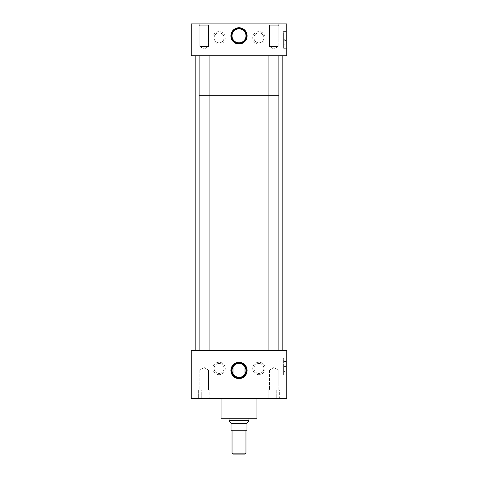 <?xml version="1.0" encoding="UTF-8"?>
<svg xmlns="http://www.w3.org/2000/svg" width="478" height="478" viewBox="0 0 478 478"><rect width="100%" height="100%" fill="white"/><g stroke="black" fill="none" stroke-linecap="round" stroke-linejoin="round"><path stroke-width="0.36" stroke-dasharray="2.39 1.79" d="M283.615 31.375L286.8 31.375L286.8 48.308L286.8 31.375L283.615 31.357L283.615 48.296L286.8 48.296L283.615 48.308L283.615 31.357M283.615 358.004L286.8 358.004L286.8 374.943L286.8 358.004L283.615 357.992L283.615 374.925L286.8 374.925L283.615 374.943L283.615 357.992M219.085 42.823A4.977 4.977 0 0 1 214.102 37.84A4.977 4.977 0 0 1 219.085 32.863A4.977 4.977 0 0 1 224.062 37.84A4.977 4.977 0 0 1 219.085 42.823A4.977 4.977 0 0 1 214.102 37.84A4.977 4.977 0 0 1 219.085 32.863A4.977 4.977 0 0 1 224.062 37.84A4.977 4.977 0 0 1 219.085 42.823M219.085 44.054A6.214 6.214 0 0 1 212.871 37.84A6.214 6.214 0 0 1 219.085 31.626A6.214 6.214 0 0 1 225.299 37.84A6.214 6.214 0 0 1 219.085 44.054M258.915 42.823A4.977 4.977 0 0 1 253.938 37.84A4.977 4.977 0 0 1 258.915 32.863A4.977 4.977 0 0 1 263.898 37.84A4.977 4.977 0 0 1 258.915 42.823A4.977 4.977 0 0 1 253.938 37.84A4.977 4.977 0 0 1 258.915 32.863A4.977 4.977 0 0 1 263.898 37.84A4.977 4.977 0 0 1 258.915 42.823M258.915 44.054A6.214 6.214 0 0 1 252.701 37.84A6.214 6.214 0 0 1 258.915 31.626A6.214 6.214 0 0 1 265.129 37.84A6.214 6.214 0 0 1 258.915 44.054M219.085 373.438A4.977 4.977 0 0 1 214.102 368.46A4.977 4.977 0 0 1 219.085 363.477A4.977 4.977 0 0 1 224.062 368.46A4.977 4.977 0 0 1 219.085 373.438A4.977 4.977 0 0 1 214.102 368.46A4.977 4.977 0 0 1 219.085 363.477A4.977 4.977 0 0 1 224.062 368.46A4.977 4.977 0 0 1 219.085 373.438M219.085 374.674A6.214 6.214 0 0 1 212.871 368.46A6.214 6.214 0 0 1 219.085 362.246A6.214 6.214 0 0 1 225.299 368.46A6.214 6.214 0 0 1 219.085 374.674M258.915 373.438A4.977 4.977 0 0 1 253.938 368.46A4.977 4.977 0 0 1 258.915 363.477A4.977 4.977 0 0 1 263.898 368.46A4.977 4.977 0 0 1 258.915 373.438A4.977 4.977 0 0 1 253.938 368.46A4.977 4.977 0 0 1 258.915 363.477A4.977 4.977 0 0 1 263.898 368.46A4.977 4.977 0 0 1 258.915 373.438M258.915 374.674A6.214 6.214 0 0 1 252.701 368.46A6.214 6.214 0 0 1 258.915 362.246A6.214 6.214 0 0 1 265.129 368.46A6.214 6.214 0 0 1 258.915 374.674M233.001 366.889A6.979 6.979 0 0 0 233.001 374.011L234.071 375.391M237.142 377.178L238.056 377.363M239 28.871A6.979 6.979 0 0 0 232.021 35.85A6.979 6.979 0 0 0 239 42.829A6.979 6.979 0 0 0 245.979 35.85A6.979 6.979 0 0 0 239 28.871M208.438 46.491L199.774 46.491L199.774 25.746L199.009 23.9L209.203 23.9L199.009 23.9L209.203 23.9L199.009 23.9L199.774 25.746L208.438 25.746L199.774 25.746L208.438 25.746L209.203 23.9L208.438 25.746L199.774 25.746L199.774 46.491L208.438 46.491L208.438 25.746L208.438 46.491L199.774 46.491L208.438 46.491L204.106 49.097L199.774 46.491L204.106 49.097L208.438 46.491M278.226 46.491L269.562 46.491L269.562 25.746L268.797 23.9L278.991 23.9L268.797 23.9L278.991 23.9L268.797 23.9L269.562 25.746L278.226 25.746L269.562 25.746L278.226 25.746L278.991 23.9L278.226 25.746L269.562 25.746L269.562 46.491L278.226 46.491L278.226 25.746L278.226 46.491L269.562 46.491L278.226 46.491L273.894 49.097L269.562 46.491L273.894 49.097L278.226 46.491M269.562 370.133L278.226 370.133L278.226 390.048L269.562 390.048L278.226 390.048L269.562 390.048L278.226 390.048L278.226 370.133L269.562 370.133L269.562 390.048L269.562 370.133L278.226 370.133L269.562 370.133L273.894 367.528L278.226 370.133L273.894 367.528L269.562 370.133M199.774 370.133L208.438 370.133L208.438 390.048L199.774 390.048L208.438 390.048L199.774 390.048L208.438 390.048L208.438 370.133L199.774 370.133L199.774 390.048L199.774 370.133L208.438 370.133L199.774 370.133L204.106 367.528L208.438 370.133L204.106 367.528L199.774 370.133M281.859 398.013L281.859 398.335L265.929 398.335L281.859 398.335L265.929 398.335L281.859 398.335L281.859 398.013L265.929 398.013L265.929 398.335L265.929 398.013L281.859 398.013M212.071 398.013L212.071 398.335L196.141 398.335L212.071 398.335L196.141 398.335L212.071 398.335L212.071 398.013L196.141 398.013L196.141 398.335L196.141 398.013L212.071 398.013M209.077 350.535L199.135 350.535L199.135 55.765L278.865 55.765L199.153 55.765L199.153 350.535L209.077 350.535L199.135 350.535L209.077 350.535L209.077 55.765M268.923 350.535L278.865 350.535L268.923 350.535L278.865 350.535L268.923 350.535L268.923 55.765M278.865 350.535L278.865 55.765L278.847 350.535L199.153 350.535L278.847 350.535M256.925 398.335L221.075 398.174L256.925 398.174M268.875 398.174L209.125 398.174L268.875 398.335M282.833 350.535L195.167 350.535L282.833 350.535M282.833 55.765L195.167 55.765L282.833 55.765M248.972 350.535L229.028 350.535L248.972 350.535L248.972 418.25L229.028 418.25L248.972 418.25M229.028 350.535L229.028 418.25M191.2 55.765L286.8 55.765L286.8 23.9L191.2 23.9L191.2 55.765M191.2 350.535L286.8 350.535L286.8 398.335L191.2 398.335L191.2 350.535M239 377.429L239.938 377.363M240.852 377.178L243.923 375.391M221.075 418.25L256.925 418.25M208.976 398.013L205.241 398.013L208.976 398.013M202.971 398.013L206.974 398.013L202.971 398.013M199.236 398.013L201.238 398.013L199.236 398.013M206.974 390.048L206.974 398.013L206.974 390.048L209.848 390.048L201.238 390.048L206.974 390.048L206.974 398.013L206.974 390.048L209.848 390.048L209.848 398.013L209.848 390.048L201.238 390.048L201.238 398.013L201.238 390.048L198.364 390.048L206.974 390.048M198.364 390.048L198.364 398.013L198.364 390.048L201.238 390.048L201.238 398.013L201.238 390.048L198.364 390.048M278.764 398.013L275.029 398.013L278.764 398.013M272.759 398.013L276.762 398.013L272.759 398.013M269.024 398.013L271.026 398.013L269.024 398.013M276.762 390.048L276.762 398.013L276.762 390.048L279.636 390.048L271.026 390.048L276.762 390.048L276.762 398.013L276.762 390.048L279.636 390.048L279.636 398.013L279.636 390.048L271.026 390.048L271.026 398.013L271.026 390.048L268.152 390.048L276.762 390.048M268.152 390.048L268.152 398.013L268.152 390.048L271.026 390.048L271.026 398.013L271.026 390.048L268.152 390.048M244.999 374.011A6.979 6.979 0 0 0 244.999 366.889M245.961 430.2L232.039 430.2L245.961 430.2M199.183 95.6L278.817 95.6L199.183 95.6L199.183 55.765L278.817 55.765L199.183 55.765M278.817 95.6L278.817 55.765M248.942 418.25L248.942 95.6L229.058 95.6L248.942 95.6M229.058 418.25L229.058 95.6M229.524 421.716L231.035 423.221L231.035 430.2L246.965 430.2L246.965 423.221L248.476 421.716M231.035 423.317L246.965 423.317M248.942 420.276L229.058 420.276M245.961 453.144L232.039 453.144M232.995 454.1L245.005 454.1M284.727 40.469L286.005 40.469L286.005 42.859L286.005 40.469L284.727 40.469L284.727 39.835L284.727 40.469M286.161 39.835L286.161 34.864L283.771 34.864L283.771 48.296L283.771 31.375L283.771 39.835L283.771 34.864L286.161 34.864L286.161 39.835L283.771 39.835L283.771 44.807L283.771 39.835L286.161 39.835L286.161 44.807L283.771 44.807L286.161 44.807L286.161 39.835M283.615 39.835L283.615 48.308L283.615 39.835M284.727 39.835L284.727 39.196L286.005 39.196L286.005 36.806L286.005 39.196L284.727 39.196L284.727 39.835M284.727 367.104L286.005 367.104L286.005 369.494L286.005 367.104L284.727 367.104L284.727 366.465L284.727 367.104M286.161 366.465L286.161 361.493L283.771 361.493L283.771 374.925L283.771 358.004L283.771 366.465L283.771 361.493L286.161 361.493L286.161 366.465L283.771 366.465L283.771 371.436L283.771 366.465L286.161 366.465L286.161 371.436L283.771 371.436L286.161 371.436L286.161 366.465M283.615 366.465L283.615 374.943L283.615 366.465M284.727 366.465L284.727 365.831L286.005 365.831L286.005 363.441L286.005 365.831L284.727 365.831L284.727 366.465M283.771 48.296L286.8 48.296M283.771 31.375L286.8 31.375M283.771 374.925L286.8 374.925M283.771 358.004L286.8 358.004"/><path stroke-width="0.72" d="M239 362.324A8.126 8.126 0 0 0 230.874 370.45A8.126 8.126 0 0 0 239 378.576A8.126 8.126 0 0 0 247.126 370.45A8.126 8.126 0 0 0 239 362.324M239 362.617A7.833 7.833 0 0 0 231.167 370.45A7.833 7.833 0 0 0 239 378.283A7.833 7.833 0 0 0 246.833 370.45A7.833 7.833 0 0 0 239 362.617M239 362.969A7.481 7.481 0 0 0 231.519 370.45A7.481 7.481 0 0 0 239 377.931A7.481 7.481 0 0 0 246.481 370.45A7.481 7.481 0 0 0 239 362.969M234.071 375.391L237.142 377.178M238.056 377.363L239 377.429A6.979 6.979 0 0 0 245.979 370.45A6.979 6.979 0 0 0 239 363.471A6.979 6.979 0 0 0 232.021 370.45A6.979 6.979 0 0 0 239 377.429M243.923 375.391L244.999 374.011L244.999 366.889C243.708 364.75 241.707 363.615 239 363.471C236.305 363.609 234.304 364.744 233.001 366.889L233.001 374.011M239 27.724A8.126 8.126 0 0 0 230.874 35.85A8.126 8.126 0 0 0 239 43.976A8.126 8.126 0 0 0 247.126 35.85A8.126 8.126 0 0 0 239 27.724M239 28.017A7.833 7.833 0 0 0 231.167 35.85A7.833 7.833 0 0 0 239 43.683A7.833 7.833 0 0 0 246.833 35.85A7.833 7.833 0 0 0 239 28.017M239 28.369A7.481 7.481 0 0 0 231.519 35.85A7.481 7.481 0 0 0 239 43.331A7.481 7.481 0 0 0 246.481 35.85A7.481 7.481 0 0 0 239 28.369M239 28.871A6.979 6.979 0 0 0 232.021 35.85A6.979 6.979 0 0 0 239 42.829A6.979 6.979 0 0 0 245.979 35.85A6.979 6.979 0 0 0 239 28.871M209.077 350.535L209.077 55.765M199.135 350.535L199.135 55.765M278.865 350.535L278.865 55.765M268.923 350.535L268.923 55.765M256.925 398.335L256.925 418.25L221.075 418.25L221.075 398.335M282.833 350.535L282.833 55.765M195.167 350.535L195.167 55.765M286.8 55.765L191.2 55.765L191.2 23.9L286.8 23.9L286.8 55.765M286.8 350.535L191.2 350.535L191.2 398.335L286.8 398.335L286.8 350.535M239.938 377.363L240.852 377.178M245.961 453.144L245.005 454.1L232.995 454.1L232.039 453.144L245.961 453.144L245.961 430.2M232.039 453.144L232.039 430.2M248.942 420.276L248.476 421.716L246.965 423.317L231.035 423.317L229.524 421.716L229.058 420.276L248.942 420.276L248.942 418.25M229.058 420.276L229.058 418.25M246.965 423.317L246.965 430.2L231.035 430.2L231.035 423.317"/></g></svg>
